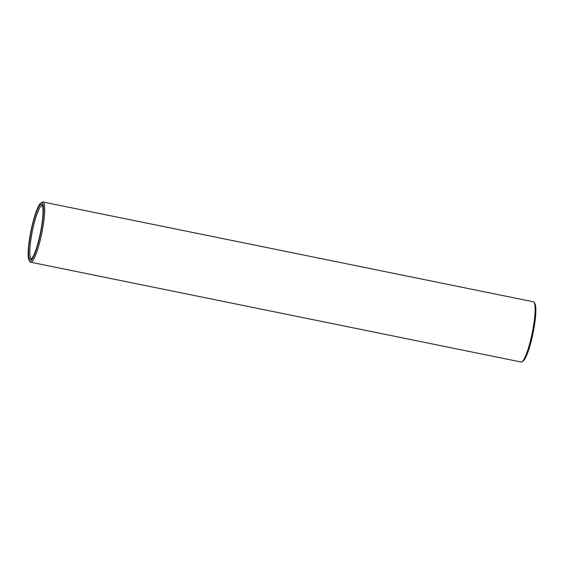 <?xml version="1.0" encoding="UTF-8"?>
<svg xmlns="http://www.w3.org/2000/svg" width="564" height="564" viewBox="0 0 564 564"><rect width="100%" height="100%" fill="white"/><g stroke="black" fill="none" stroke-linecap="round" stroke-linejoin="round"><path stroke-width="0.85" d="M534.087 302.396L534.848 303.573A29.709 4.956 101.5 0 1 533.854 328.854A29.709 4.956 101.5 0 1 523.166 360.96L522.01 361.75A30.731 5.132 -78.5 0 0 533.065 328.537A30.731 5.132 -78.5 0 0 534.087 302.396A30.731 5.132 -78.5 0 0 533.325 301.782L42.927 201.99A30.731 5.132 101.5 0 1 42.66 228.744A30.731 5.132 101.5 0 1 30.675 262.218A30.731 5.132 101.5 0 1 29.913 261.604L29.152 260.427A29.709 4.956 -78.5 0 0 41.482 228.66A29.709 4.956 -78.5 0 0 40.834 203.04A29.709 4.956 -78.5 0 0 30.146 235.146A29.709 4.956 -78.5 0 0 29.152 260.427M41.172 228.836A28.08 4.688 101.5 0 1 31.076 259.179A28.08 4.688 101.5 0 1 30.456 234.969A28.08 4.688 101.5 0 1 42.11 204.943A28.08 4.688 101.5 0 1 41.172 228.836M42.455 205.691A27.058 4.519 -78.5 0 0 42.194 205.585A27.058 4.519 -78.5 0 0 31.64 235.061A27.058 4.519 -78.5 0 0 31.408 258.622A27.058 4.519 -78.5 0 0 31.683 258.622M40.834 203.04L41.99 202.25A30.731 5.132 101.5 0 1 42.927 201.99M30.675 262.218L521.073 362.01A30.731 5.132 -78.5 0 0 522.01 361.75"/></g></svg>
